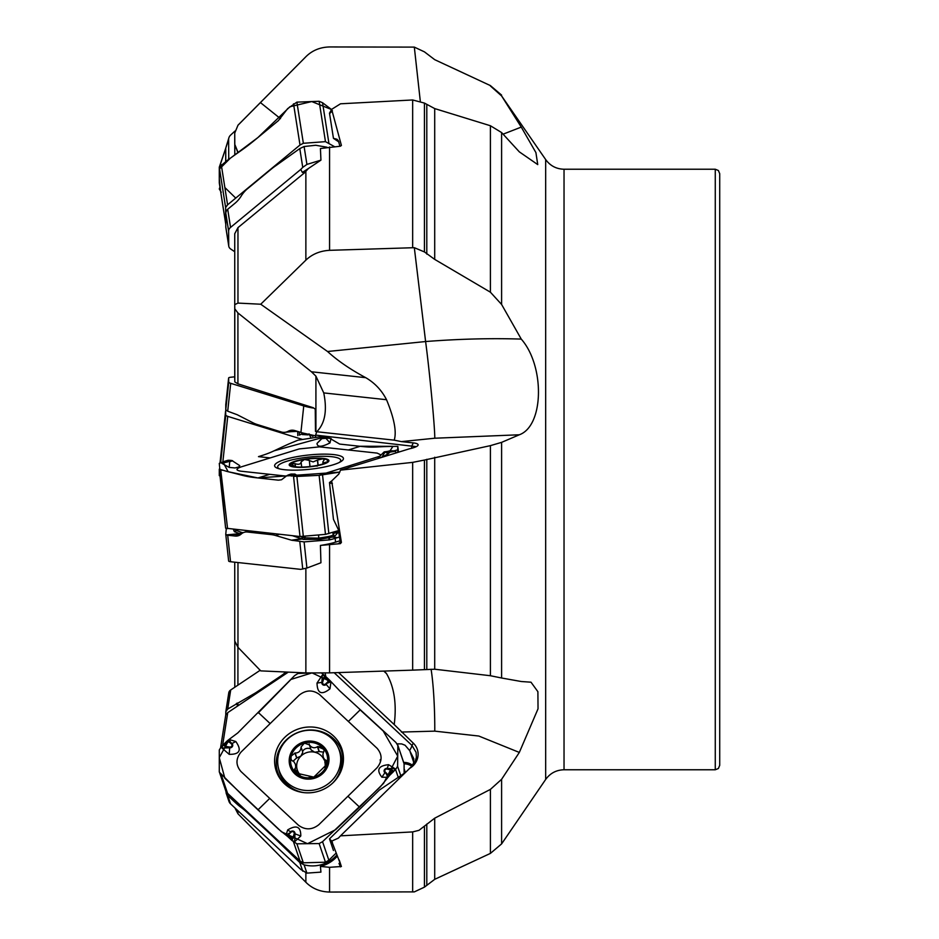 <?xml version="1.0" encoding="UTF-8"?>
<svg xmlns="http://www.w3.org/2000/svg" width="939" height="939" viewBox="0 0 939 939"><rect width="100%" height="100%" fill="white"/><g stroke="black" fill="none" stroke-linecap="round" stroke-linejoin="round"><path stroke-width="1.41" d="M416.294 446.635L315.61 435.097L316.748 431.74L315.481 431.388L315.258 409.146L313.227 407.714L237.919 383.828L234.797 381.915L234.738 297.98L234.738 379.532M260.737 304.224L327.547 351.503L425.602 341.538L414.322 247.685L329.566 250.326C320.082 250.854 312.182 254.129 305.868 260.15L260.737 304.224L237.966 303.086L234.738 304.647L234.797 308.837L237.919 312.945L311.419 371.774L315.915 376.14L323.744 392.913L386.528 399.721C394.239 418.43 396.798 431.905 394.216 440.156L401.411 441.612L434.769 438.22L519.326 434.78L501.602 442.363L490.404 445.638L424.44 460.051L412.655 462.375L340.517 470.134L338.815 474.066L331.655 480.956L341.409 542.425L340.388 543.634A21.128 4.366 -6.1 0 0 339.002 543.024L339.331 542.965M394.216 440.156L316.748 431.74C325 423.489 327.335 410.543 323.744 392.913M501.602 442.363L501.602 678.005L521.262 681.514L530.993 682.195L537.894 691.691L538.035 708.804L519.326 752.432L501.602 779.311L501.602 843.891L490.404 853.398L434.71 879.327L424.44 887.144L414.322 891.886L329.566 892.05C320.082 891.815 312.182 888.552 305.868 882.261L300.057 876.416M412.655 891.968L412.655 831.907L340.517 835.839L338.38 838.116L331.655 841.121L341.409 866.497L329.566 867.307L320.422 866.415A31.644 29.931 -18.8 0 0 335.575 857.964L337.301 856.286M225.759 790.838L226.499 793.901A6.667 6.315 -18.8 0 0 227.696 795.45L235.09 802.352A16.679 2.441 45.6 0 0 241.241 807.528A16.679 2.441 45.6 0 1 247.403 812.705L271.218 834.947A44.485 6.526 45.6 0 1 275.526 839.067L299.787 862.495L304.107 864.866L306.912 873.129L320.938 872.12L320.422 866.415M412.655 831.907L418.994 830.334L434.71 818.174L490.404 789.394L501.602 779.311M405.225 772.539A28.909 27.348 -18.8 0 0 404.38 769.452L405.038 772.727M234.738 641.067L234.738 562.191L234.738 641.02L237.966 647.311L260.737 670.88L305.868 672.911L329.566 672.876L412.655 670.141L412.655 462.375M501.602 678.005L490.404 675.728L434.71 669.225L412.655 670.141M340.388 543.634L320.422 545.43A31.644 6.538 -6.1 0 0 335.575 542.143L340.094 540.735M226.299 528.469L225.759 534.303L226.499 535.007A6.667 1.385 -6.1 0 0 227.696 535.23L235.09 536.04A16.679 11.221 72.8 0 0 238.271 535.746A16.679 11.221 72.8 0 0 241.241 534.033A16.679 11.221 72.8 0 1 244.21 532.319A16.679 11.221 72.8 0 1 247.403 532.026L271.218 534.608A44.485 29.907 72.8 0 1 275.526 535.488L291.477 540.195L304.107 541.897L306.912 568.048L320.938 562.754L320.422 545.43M453.443 870.629L458.009 868.505M315.61 435.097L315.586 436.94L316.666 437.304M412.655 247.661L412.655 99.968L340.517 103.795L331.655 109.335L341.409 145.428L340.388 146.214L320.422 148.526L320.938 160.135L306.912 164.419L302.745 167.377L300.738 169.443L302.358 172.424L304.541 172.764L237.966 227.637L234.738 233.752L234.738 304.647L234.738 233.705M304.541 172.764L308.415 168.504L320.938 160.135M414.322 247.685L424.44 251.934L434.71 259.399L490.404 292.193L490.404 125.744L434.71 108.584L424.44 103.079L412.655 99.968M420.273 100.978L414.322 47.114L329.566 46.95C320.082 47.196 312.182 50.46 305.868 56.739L237.966 125.263L234.738 133.092L234.797 154.595L234.797 144.43L237.919 152.799M234.738 143.679L234.738 133.033L237.966 125.263M234.738 133.115L234.797 144.43L237.919 152.095M260.737 102.832L280.468 118.654M434.769 438.22A55.601 1.502 -95.8 0 0 431.764 397.303A55.601 1.502 -95.8 0 0 425.602 341.538C459.324 338.932 491.214 338.122 521.262 339.096L501.602 304.459L490.404 292.193M503.093 134.171L521.262 127.094L535.911 152.588L537.742 164.595L519.326 151.86L501.602 132.552L490.404 125.744M414.322 47.114L424.44 51.856L434.71 59.673L490.404 85.602L453.443 68.371M521.262 127.094L501.602 95.942L490.404 85.965M313.227 407.714L315.258 409.146M234.738 376.809L230.548 377.267A6.667 1.385 6.1 0 0 228.635 378.006A6.667 1.385 6.1 0 0 228.623 378.053L228.74 382.15A6.667 1.385 6.1 0 0 230.701 383.323L303.755 405.941A21.128 4.366 6.1 0 0 312.781 407.972M312.206 435.273L313.262 436.072A3.333 1.174 -51.3 0 0 312.628 436.377L310.973 435.027M309.483 434.71L311.044 438.161M308.145 434.886L302.252 434.534A3.333 2.911 61.2 0 0 301.619 433.959L307.112 434.17A3.333 2.97 -174.4 0 1 308.145 434.886L309.072 433.841M315.621 435.86L303.274 433.114A21.128 4.366 -173.9 0 1 300.914 432.445L294.928 430.602A16.679 11.855 83.8 0 0 291.383 430.238A16.679 11.855 83.8 0 0 288.12 431.283A16.679 11.855 83.8 0 1 284.857 432.327A16.679 11.855 83.8 0 1 281.313 431.975L257.239 424.522A44.485 31.621 83.8 0 1 252.967 422.773L237.203 414.721L227.708 411.212L225.759 409.791L225.771 404.603M292.78 431.471L294.423 430.602L288.12 431.283M521.262 339.096C544.925 365.999 544.068 425.895 519.326 434.78M234.914 131.096L230.548 135.169A6.667 6.315 18.8 0 0 228.623 139.606L228.74 158.304A6.667 6.315 18.8 0 0 228.823 159.301M225.759 161.485L225.759 148.022L228.952 137.646M331.655 109.335L329.495 113.173A22.243 9.367 -129.6 0 1 329.554 113.549L333.451 138.338L336.995 139.265L338.345 140.662L339.941 146.249M339.038 142.071L333.451 138.338M300.738 169.443L230.548 227.414A6.667 4.93 171.1 0 0 228.623 231.064L228.74 245.666A6.667 4.93 171.1 0 0 228.776 246.206A6.667 4.93 171.1 0 0 230.701 249.023L234.738 251.722M302.358 172.424L308.415 168.504M225.806 227.261L225.759 212.836L226.499 210.606A6.667 4.93 -8.9 0 1 227.696 209.28L235.09 203.176A16.679 8.768 123.8 0 0 241.241 196.005A16.679 8.768 123.8 0 1 247.403 188.821L271.218 169.161A44.485 23.393 123.8 0 1 275.526 165.91L299.787 148.585L304.107 146.519L315.715 145.263L326.948 147.212M327.547 351.503C337.653 360.729 350.388 369.45 365.741 377.678C374.802 382.971 381.727 390.331 386.528 399.721M340.517 470.134L409.287 448.842A16.749 3.463 173.9 0 0 417.902 445.45A16.749 3.463 173.9 0 0 413.301 442.903L401.411 441.612M331.655 480.956L329.495 482.54A22.243 15.81 -83.8 0 1 329.554 483.08L333.451 519.326L338.345 529.584L340.223 541.85A22.243 4.601 173.9 0 1 341.409 542.425M339.695 542.812L340.223 541.85M306.912 568.048L300.738 569.363L230.548 561.733A6.667 1.385 173.9 0 1 228.635 560.994A6.667 1.385 173.9 0 1 228.623 560.947L225.771 534.397M339.66 536.685A16.679 11.855 -83.8 0 1 337.535 537.624L332.359 537.061L319.859 539.315L303.332 539.42L292.51 535.723M304.107 541.897L329.507 539.866A31.644 6.538 -6.1 0 0 335.176 538.352L337.535 537.624M234.738 529.455L236.241 530.429A3.333 2.864 -69.9 0 1 234.41 531.709L233.342 529.303M237.027 529.702L236.241 530.429L241.288 532.284A3.333 2.864 -69.9 0 1 239.457 533.552L234.41 531.709M241.288 532.284L241.523 532.354A3.333 2.817 -76.7 0 1 239.691 533.669L226.24 534.901M300.621 536.592L305.128 537.847L318.755 538.153A3.333 1.538 -99.4 0 0 319.859 539.315M302.581 537.343A3.333 2.524 -69 0 1 300.644 538.845L291.477 540.195M303.144 537.495A3.333 2.418 -80.1 0 1 301.36 539.08L292.369 540.394M305.046 536.439L305.128 537.847A3.333 2.418 -80.1 0 1 303.332 539.42M318.591 535.054L318.755 538.153L327.875 536.639A3.333 1.538 -99.4 0 0 328.979 537.801L328.92 539.984M327.875 536.639L328.274 536.556A3.333 1.655 -103.1 0 0 329.566 537.707L329.507 539.866M328.274 536.556L331.08 535.911A3.333 1.655 -103.1 0 0 332.359 537.061L335.07 535.923A3.333 2.066 -122.6 0 1 333.286 535.007L334.542 532.589A3.333 2.453 -161.8 0 0 337.488 533L335.07 535.923M338.134 530.735L337.77 532.249A3.333 2.406 12.7 0 1 334.707 531.979L334.754 531.779M338.991 532.378L337.488 533M294.553 466.66L291.219 463.573L295.151 463.713C298.766 464.817 300.75 464.206 301.09 461.882L304.4 459.5L309.307 460.415L310.023 466.542M309.307 460.415L309.964 466.542M317.405 466.049L313.802 466.026A18.639 3.85 173.9 0 1 295.914 466.847A18.639 3.85 173.9 0 1 292.006 466.014A18.639 3.85 173.9 0 1 291.219 463.573A18.639 3.85 173.9 0 1 304.4 459.5A18.639 3.85 173.9 0 1 322.277 458.678A18.639 3.85 173.9 0 1 326.983 461.953L323.169 462.997L322.969 461.706L324.213 459.828L322.993 458.795L317.582 460.04L318.145 465.216M317.582 460.04L313.133 461.906L309.377 460.579M294.928 463.608L295.269 466.765M301.689 467.082L301.09 461.882M295.914 466.847L294.846 467.082M326.983 461.953A18.639 3.85 173.9 0 1 326.502 462.317A18.639 3.85 173.9 0 1 313.802 466.026M339.331 462.458A31.691 6.55 -6.1 0 0 340.704 460.227A31.691 6.55 -6.1 0 0 308.497 457.105A31.691 6.55 -6.1 0 0 277.674 467A31.691 6.55 -6.1 0 0 279.493 468.878M334.167 672.723L411.951 745.402A22.243 6.444 133.1 0 0 413.301 743.172L394.216 724.568C396.798 703.945 394.239 686.972 386.528 673.639L384.309 671.068M340.517 835.839L411.904 766.189L414.968 762.081L416.411 757.28L416.083 752.327L411.951 745.402A13.897 4.026 -46.9 0 1 409.604 750.507L413.794 758.653L413.618 762.82L412.068 766.013M431.083 669.249A55.601 5.622 -91.6 0 1 434.769 731.141L478.796 736.035L519.326 752.432M413.301 743.172A16.749 15.846 161.2 0 1 409.287 768.56M338.58 672.582L394.216 724.568M397.115 743.829L401.669 743.911L405.073 745.237L409.604 750.507M325.786 676.585L325.164 672.993M331.455 840.851L329.495 838.867A22.243 6.444 -46.9 0 1 329.554 839.032L333.451 850.488M340.388 866.92A21.128 19.989 -18.8 0 0 339.002 863.516L340.223 863.364A22.243 21.034 161.2 0 1 340.869 864.866M329.495 838.867L379.379 790.063L404.85 772.903M413.723 762.374L410.226 752.045M306.912 873.129L300.738 869.42L230.548 803.831A6.667 6.315 161.2 0 1 228.952 801.354L226.099 792.974M380.354 761.365L380.213 759.674M304.107 864.866C312.793 866.979 321.068 865.875 328.92 861.556L329.507 861.204A31.644 29.931 -18.8 0 0 335.176 856.779L336.737 855.241M324.941 767.656A14.355 13.569 -18.8 0 0 324.788 761.775M300.198 774.839A14.355 13.569 161.2 0 1 297.123 769.405A14.355 13.569 161.2 0 1 300.891 756.118A14.355 13.569 161.2 0 1 314.694 752.209A14.355 13.569 161.2 0 1 324.178 759.98M310.715 748.794C307.17 747.69 304.436 748.547 302.522 751.353M326.795 764.792L323.298 757.397L324.648 759.592L327.136 760.93L326.983 764.217L313.802 777.105L295.914 773.008L294.107 770.25L295.738 767.339L295.421 764.334L293.966 761.787L291.56 760.308L290.937 758.325L291.219 756.001L295.151 753.031C298.766 752.949 300.75 751.012 301.09 747.209L302.792 752.209L300.891 756.118L296.642 757.973L293.132 761.106M323.298 757.397L322.887 754.17L323.591 752.151L319.295 751.564L314.694 752.209L311.091 749.909L309.412 744.979M295.421 764.334L297.123 769.405L296.701 773.654M301.032 746.975L304.4 743.113L309.377 744.873C311.678 747.914 314.365 748.536 317.441 746.716L319.131 751.705M323.591 752.151L324.143 750.12L322.277 747.209L317.582 746.528L319.295 751.564M311.091 749.909L309.377 744.873M294.928 752.949L296.642 757.973M309.166 743.923L309.307 744.627M294.846 768.771L296.431 773.454M309.142 776.295L309.377 776.987M309.095 776.13L309.389 776.999L309.095 776.13M325.774 760.027L327.077 763.853M304.4 743.113A18.639 17.63 161.2 0 1 322.277 747.209A18.639 17.63 161.2 0 1 326.983 764.217A18.639 17.63 161.2 0 1 313.802 777.105A18.639 17.63 161.2 0 1 295.914 773.008A18.639 17.63 161.2 0 1 291.219 756.001A18.639 17.63 161.2 0 1 304.4 743.113M331.361 781.095A31.691 29.978 -18.8 0 0 339.202 750.179A31.691 29.978 -18.8 0 0 299.541 731.997A31.691 29.978 -18.8 0 0 279.188 770.59A31.691 29.978 -18.8 0 0 331.361 781.095M332.676 783.067A31.691 29.978 -18.8 0 0 340.035 752.632L339.202 750.179M279.188 770.59L280.022 773.043A31.691 29.978 -18.8 0 0 304.412 792.692M228.74 693.334A6.667 4.93 8.9 0 1 228.776 692.794A6.667 4.93 8.9 0 1 230.701 689.977L260.15 670.282M285.749 672.019A16.679 7.031 129.6 0 1 281.313 675.669L257.239 691.773A44.485 18.733 129.6 0 1 252.967 694.379L227.708 709.051L225.806 711.739L225.759 714.825M715.272 769.769L715.272 169.231L718.394 170.511L719.72 173.68L719.72 765.32L718.394 768.489L715.272 769.769L564.034 769.769C556.311 769.968 550.195 773.208 545.665 779.452L545.665 159.548L501.602 95.942M302.558 439.464L227.743 416.376L225.747 415.472L225.618 410.824L226.299 410.531M219.28 469.852L219.28 475.627L220.019 476.073M288.285 672.136L227.743 712.631L225.747 714.884L220.642 747.421M219.28 768.877L219.28 750.015L221.264 746.728L227.52 741.423L227.215 740.883L222.907 745.096L221.944 748.043L229.21 754.346C239.762 754.475 241.957 750.191 235.783 741.493L229.022 739.474L237.767 732.936L294.658 675.587L297.992 673.486L308.861 673.017M219.28 771.893L219.28 763.548M404.134 773.466L404.087 763.63L397.749 745.003M225.618 790.18L227.578 793.349L299.999 861.016L303.356 862.812L325.469 862.213L328.85 860.23L335.704 853.516M293.731 836.262L294.459 836.438L292.592 838.938L294.224 833.656A1.878 1.772 -18.8 0 0 291.078 832.177L287.686 829.9L286.031 835.158L289.189 833.175L287.627 836.461L278.402 829.055L242.591 795.392L219.468 772.304M270.15 723.582L241.053 752.045C235.677 758.677 235.63 765.168 240.936 771.494L298.496 825.264C305.257 830.193 312.03 830.006 318.826 824.712L377.02 767.785C382.396 761.153 382.431 754.663 377.126 748.336L319.577 694.567C312.816 689.637 306.032 689.825 299.248 695.118L270.15 723.582L258.483 712.666M227.215 740.883L229.022 739.474L230.583 742.244L228.482 741.352L224.327 745.66L227.085 746.646L226.992 747.409L224.139 745.754M227.085 746.646L229.797 747.033A1.878 1.772 -18.8 0 0 231.452 743.981L231.992 743.559L230.583 742.244L230.043 742.655L227.52 741.423L228.482 741.352M284.564 783.854A34.614 32.736 161.2 0 1 283.449 782.774A34.614 32.736 161.2 0 1 285.409 736.739A34.614 32.736 161.2 0 1 333.509 735.976A34.614 32.736 161.2 0 1 343.251 762.445A34.614 32.736 161.2 0 1 320.34 790.638A34.614 32.736 161.2 0 1 284.564 783.854M389.697 769.417L389.849 768.83L392.467 770.414L386.985 769.041A1.878 1.772 -18.8 0 0 385.33 772.093L381.891 777.21L388.018 777.328L380.295 786.882L322.547 841.696L319.131 843.562L296.888 843.809L291.9 840.452L288.226 835.135M287.627 836.461L291.9 840.452L294.752 841.649L300.785 836.003C300.879 826.637 296.513 824.606 287.686 829.9M323.063 679.813L322.382 679.789L324.19 677.125L322.57 682.418A1.878 1.772 -18.8 0 0 325.704 683.897L330 688.803L331.009 681.655L327.664 683.052L329.225 679.789L339.66 690.764L395.918 742.467L397.843 745.519L397.596 766.318L395.601 769.569L389.286 774.722L389.638 775.379L393.946 771.154L395.096 768.759L388.593 764.698C378.417 765.684 376.175 769.851 381.891 777.21M397.667 744.791L404.193 764.17M389.638 775.379L388.018 777.328L386.258 773.982L388.323 774.745L392.467 770.414L392.913 771.165L392.655 770.332M386.985 769.041L387.15 768.442A2.582 2.441 161.2 0 0 384.849 772.668L388.323 774.745M321.596 673.063L324.953 675.81L328.568 680.975M329.225 679.789L324.953 675.81L322.288 675.164L317.018 683.052C317.3 693.522 321.619 695.435 330 688.803M322.57 682.418L321.889 682.395A2.582 2.441 161.2 0 0 326.232 684.449L328.239 680.904L324.19 677.125L324.976 676.714L324.108 676.949M294.224 833.656L294.952 833.832A2.582 2.441 161.2 0 0 290.609 831.79L288.555 835.158L292.592 838.938L291.841 839.419L292.686 839.126M286.031 476.296L281.536 479.759L278.402 480.169L257.92 477.951C244.21 476.472 244.246 475.545 227.179 471.484L219.28 469.136L225.618 528.176L299.999 536.533L325.469 534.361L338.592 530.582M222.414 470.286L220.724 469.864L227.578 528.669M225.618 528.176L219.28 463.373L227.438 460.439M227.085 461.495L224.139 461.601A1.115 1.009 -69.4 0 1 224.327 461.542L231.452 460.486A1.115 0.786 -83.8 0 1 231.992 460.591L239.774 465.65L238.917 466.918L235.067 467.951L229.21 467.411L221.944 463.385L222.907 461.824L227.52 460.415L222.907 461.824M261.934 455.568L258.483 456.636C272.333 452.363 272.099 451.459 288.872 443.959L297.992 440.168L319.988 436.788L324.953 436.905L331.279 438.736M381.058 454.957L377.126 453.103L319.577 446.858L299.248 448.924L241.053 466.929C235.677 468.901 235.63 470.322 240.936 471.202L286.195 476.108M229.832 460.31L224.139 461.601M230.513 460.392A1.115 0.786 96.2 0 0 230.043 460.333L228.435 460.251M284.564 469.723A34.614 7.16 173.9 0 1 274.658 466.061A34.614 7.16 173.9 0 1 295.128 457A34.614 7.16 173.9 0 1 333.509 454.57A34.614 7.16 173.9 0 1 343.451 458.666A34.614 7.16 173.9 0 1 321.995 467.481A34.614 7.16 173.9 0 1 284.564 469.723M318.826 475.38L379.743 456.26M269.716 474.324L257.92 477.951L339.836 472.117L319.131 475.334L296.888 476.449L288.25 475.287L291.9 476.061M323.063 437.691A1.115 1.068 -141.4 0 0 322.382 437.997L324.108 436.987L322.57 438.313L325.704 438.337A1.115 0.751 72.8 0 1 326.232 438.642L330 442.903L331.009 438.431L327.664 438.196L328.568 437.468A1.115 1.068 -142.6 0 0 328.239 437.433L339.66 444.077L360.142 446.307C373.851 447.809 373.616 446.847 390.201 446.436L397.843 446.365L397.596 449.863L389.286 452.211L395.096 451.342M381.891 457.258L378.253 457.727L384.18 451.882L384.849 452.316L381.891 457.258L388.018 453.889L386.751 455.814L392.96 446.33L359.778 446.26M391.598 450.814L392.655 450.837A1.115 1.009 110.6 0 0 392.467 450.861L389.791 450.896M389.638 452.492L388.018 453.889L386.258 452.469L392.655 450.837M389.697 450.908L385.33 451.905A1.115 0.786 96.2 0 0 384.849 452.316L386.258 452.469A1.115 0.786 -83.8 0 1 386.739 452.058L388.323 452.246M329.225 437.374L324.953 436.905L328.568 437.468M322.288 437.844L324.953 436.905L328.239 437.433L327.136 437.891A1.115 0.751 -107.2 0 1 327.664 438.196L321.889 438.607L322.288 437.844L317.018 443.419C317.3 447.328 321.619 447.164 330 442.903M324.108 436.987L324.976 436.94M289.247 474.641A1.115 0.751 72.8 0 1 289.658 474.5L288.226 475.028A1.115 1.068 37.4 0 1 288.555 474.958L292.592 475.392L293.731 474.7A1.115 1.068 38.6 0 1 294.459 474.911L292.686 475.451M288.919 474.758L290.867 474.078A1.115 0.751 -107.2 0 0 290.679 474.183M225.759 224.175L225.618 207.484L227.578 204.831L299.999 145.017L303.356 143.291L325.469 141.648L334.448 146.625M219.315 183.058L219.28 169.173L230.255 158.28L257.92 137.54L289.916 106.753L311.748 101.553L331.573 109.558L322.547 102.738L319.131 101.271L296.888 102.14L287.627 108.642L278.402 120.615L257.92 137.54C244.21 148.867 244.246 148.104 227.179 160.475L219.28 167.107L219.28 182.847L225.747 224.01M225.689 161.531L225.759 148.162M219.937 187.061L219.28 188.985L221.264 192.272M359.778 709.555L383.206 731L397.725 756.13L383.617 783.29L359.766 806.965L335.61 829.689L307.523 843.692L281.512 831.801L224.879 778.29L219.28 757.691L229.292 739.333M258.166 712.983L290.973 679.425L312.03 672.876L331.279 681.96M257.92 477.951L228.165 471.73L222.813 461.859M269.786 452.739L271.394 452.023M273.906 450.861L324.859 436.905M224.867 187.542L235.748 198.094M219.28 178.903L220.642 191.579M234.797 687.242L234.797 641.83M237.919 647.276L237.919 685.153M315.915 431.529L315.915 376.14M237.966 810.756L237.966 813.796L234.914 807.904M305.868 882.261L305.868 872.883M329.566 867.307L329.566 892.05M424.44 887.144L424.44 826.473M339.002 863.516L339.953 862.589M411.752 766.33A12.794 12.101 -18.8 0 0 404.146 763.83M237.966 562.543L237.966 647.311M305.868 672.911L305.868 568.353M329.566 544.761L329.566 672.876M426.799 884.808L426.799 824.043M434.71 879.327L434.71 818.174M490.404 853.398L490.404 789.394M424.44 669.577L424.44 460.051M237.966 227.637L237.966 303.086M305.868 260.15L305.868 171.168M329.566 146.954L329.566 250.326M426.799 669.425L426.799 459.3M434.71 669.225L434.71 457.258M490.404 675.728L490.404 445.638M424.44 251.934L424.44 103.079M426.799 254.117L426.799 104.757M434.71 259.399L434.71 108.584M501.602 132.552L501.602 304.459M237.919 312.945L237.919 383.828M234.797 381.915L234.797 308.837M225.759 404.697L228.623 378.053M225.759 409.791L228.74 382.15M227.708 411.212L230.701 383.323M300.914 432.445L303.755 405.941M297.839 435.626L297.663 431.435M297.346 431.341L290.714 431.694M313.262 436.072L313.38 435.485M299.306 431.952L299.459 435.144L301.619 433.959M715.272 169.231L564.034 169.231L564.034 769.769M225.759 148.022L228.623 139.606M228.259 159.7L228.74 158.304M332.406 110.696A22.243 16.444 -8.9 0 1 329.554 113.549M299.787 148.585L302.745 167.377M227.696 209.28L230.548 227.414M225.759 212.836L228.623 231.064M225.759 226.745L228.74 245.666M304.107 146.519L306.912 164.419M311.419 371.774L365.741 377.678M413.301 442.903A22.243 15.81 96.2 0 1 411.951 445.567A13.897 9.883 -83.8 0 1 411.505 448.314M332.406 483.526A22.243 4.601 -6.1 0 0 329.554 483.08M299.787 541.58L302.745 569.046M227.696 535.23L230.548 561.733M335.176 538.352L335.575 542.143M245.889 531.803L246.863 530.77M241.523 532.354L243.154 532.73M241.241 534.033L226.499 535.007M235.09 536.04L241.077 534.185M247.403 532.026L250.279 531.134M271.218 534.608L274.082 533.728M331.08 535.911L333.286 535.007L332.758 532.39M334.401 531.885L334.542 532.589L334.707 531.979M275.526 535.488L279.364 534.291M317.441 460.204L317.981 465.251M295.151 463.713L295.48 466.789M301.149 462.422L301.654 467.082M323.098 464.277A20.012 4.143 -6.1 0 0 314.354 458.209A20.012 4.143 -6.1 0 0 289.846 465.791A20.012 4.143 -6.1 0 0 323.098 464.277M401.411 732.056L434.769 731.141M383.793 671.092L386.528 673.639M332.406 842.342A22.243 21.034 -18.8 0 0 329.554 839.032M403.676 762.433A13.897 13.146 161.2 0 1 412.55 765.308M299.787 862.495L302.745 871.169M227.696 795.45L230.548 803.831M335.176 856.779L335.575 857.964M226.24 793.349L227.555 793.314M228.13 793.866L226.499 793.901M235.09 802.352L236.135 801.331M241.241 807.528L241.98 806.801M291.477 854.619L292.616 854.114M293.52 854.96L292.369 855.488M328.92 861.556L328.932 860.147M329.519 859.572L329.507 861.204M295.151 753.031L296.853 758.019M301.09 747.209L302.792 752.209M295.01 768.654L296.712 773.642M325.575 760.003L326.995 764.182M323.098 773.184A20.012 18.933 -18.8 0 0 314.354 741.575A20.012 18.933 -18.8 0 0 289.846 765.555A20.012 18.933 -18.8 0 0 323.098 773.184M323.943 749.522A22.442 21.221 -18.8 0 0 317.758 747.021M227.708 709.051L230.701 689.977M257.239 691.773L257.99 692.395M281.313 675.669L282.064 676.291M252.967 694.379L253.882 695.142M237.203 703.041L238.635 705.342M237.79 705.905L236.323 703.569M219.28 475.627L219.632 472.387M220.677 462.634L225.747 415.472M220.019 462.927L225.618 410.824L220.019 462.927M300.891 439.722L300.961 439.041M222.86 461.835L227.743 416.376M220.653 747.409L225.747 714.99M299.424 673.427L299.553 672.629M222.59 745.425L227.743 712.631M269.716 798.385L257.92 809.911M229.797 747.033L229.703 747.784L221.944 748.043M235.783 741.493L231.992 743.559A2.582 2.441 161.2 0 1 229.703 747.784L229.21 754.346M231.452 743.981L230.043 742.655M221.275 774.804L227.578 793.349M293.531 841.99L299.999 861.016M359.59 807.141L347.923 796.249M348.357 721.445L360.142 709.907M385.33 772.093L386.739 773.407M388.593 764.698L387.15 768.442L395.096 768.759M397.596 766.318L400.871 775.919M322.547 841.696L328.85 860.23M395.601 769.569L398.371 777.715M325.704 683.897L327.136 682.5M317.018 683.052L321.889 682.395L322.288 675.164M291.078 832.177L289.658 833.562M300.785 836.003L294.952 833.832L294.752 841.649M296.888 843.809L303.356 862.812M319.131 843.562L325.469 862.213M284.177 783.502A33.651 31.832 161.2 0 1 287.158 739.122A33.651 31.832 161.2 0 1 333.545 738.723A33.651 31.832 161.2 0 1 343.111 763.454M338.568 748.5A32.008 30.271 161.2 0 1 337.794 777.069M296.701 791.049A32.008 30.271 161.2 0 1 278.66 768.877M258.483 456.636L270.15 457.927M229.797 461.319L221.944 463.385M227.977 460.298L232.637 460.756L229.703 461.73L229.21 467.411M231.452 460.486L230.043 460.333M293.531 476.308L299.999 536.533M351.456 466.753L347.923 466.366M348.357 449.981L360.142 446.307M385.33 451.905L386.739 452.058M397.596 449.863L397.866 452.375M397.843 446.365L398.476 452.187L397.843 446.365M322.547 474.934L328.85 533.598M395.601 450.708L395.847 453.009M322.57 438.313A1.115 1.068 -141.4 0 0 321.889 438.607L317.018 443.419M325.704 438.337L327.136 437.891M293.731 474.7L294.224 474.089A1.115 1.068 38.6 0 1 294.952 474.289L294.682 476.46M294.224 474.089L291.078 474.066A1.115 0.751 -107.2 0 0 290.867 474.078L294.893 474.054L297.921 476.39M291.078 474.066L289.658 474.5M296.888 476.449L303.356 536.603M319.131 475.334L325.469 534.361M219.28 167.107L225.618 207.484M221.275 164.689L227.578 204.831M293.531 103.818L299.999 145.017M322.547 102.738L328.85 142.881M296.888 102.14L303.356 143.291M319.131 101.271L325.469 141.648M219.703 166.215L225.618 148.82M237.966 813.796L300.104 876.463M237.966 125.204L298.567 64.087M501.602 95.109L490.404 85.602M225.771 404.65L228.635 378.006M284.857 432.327L292.229 431.529M564.034 169.231C556.311 169.032 550.195 165.792 545.665 159.548M545.665 779.452L501.602 843.891M225.806 227.273L228.776 246.206M225.771 534.35L228.635 560.994M244.21 532.319L248.612 530.958M323.028 463.889L322.863 462.434M340.857 461.624L340.704 460.227M277.827 468.397L277.674 467M339.225 860.018L340.434 863.575M225.806 711.727L228.776 692.794M219.386 772.093L225.724 790.72M392.408 450.79L384.18 451.882M394.685 450.943L392.42 450.79M288.496 474.852L286.923 475.65M294.893 474.054L298.532 476.366M219.292 182.952L225.747 224.116M219.386 166.907L225.724 148.28"/></g></svg>

